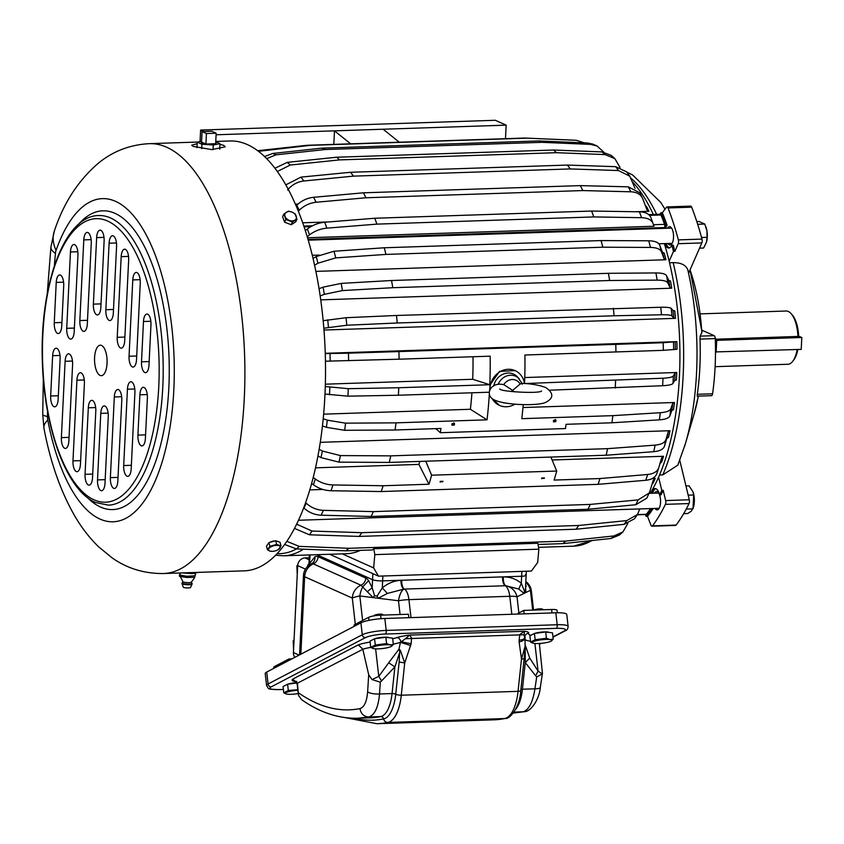 <?xml version="1.0" encoding="UTF-8"?>
<svg xmlns="http://www.w3.org/2000/svg" width="844" height="844" viewBox="0 0 844 844"><rect width="100%" height="100%" fill="white"/><g stroke="black" fill="none" stroke-linecap="round" stroke-linejoin="round"><path stroke-width="1.27" d="M664.144 228.355L664.513 227.553A2.289 0.939 -91.9 0 0 664.566 224.356A190.649 78.228 -91.9 0 0 661.01 214.977A2.289 0.939 -91.9 0 0 660.282 214.239L648.73 214.619M653.319 214.471A177.683 72.911 -91.9 0 0 632.346 181.734M635.564 211.738L648.941 211.295A177.683 72.911 -91.9 0 0 646.42 206.337L645.502 206.01M328.759 221.93L302.69 222.795M298.059 204.058L295.368 204.142M650.207 493.329A177.683 72.911 -91.9 0 0 674.63 288.479A177.683 72.911 -91.9 0 0 664.333 243.61M323.969 330.025L675.485 318.346A177.683 72.911 -91.9 0 0 674.757 310.824L673.069 310.56L671.223 308.398C670.273 307.543 666.802 307.163 660.778 307.258L396.49 315.477A208.194 85.423 -91.9 0 1 397.218 322.988L614.073 315.783A208.194 85.423 -91.9 0 0 613.356 308.271M645.776 480.278A204.438 83.883 -91.9 0 0 647.654 474.486C653.72 473.843 657.434 471.543 658.795 467.597L656.917 473.389C655.556 477.335 651.842 479.635 645.776 480.278L598.09 484.34A208.194 85.423 -91.9 0 0 599.957 478.548L554.086 480.078A208.194 85.423 -91.9 0 0 556.724 471.047L431.611 475.204A208.194 85.423 -91.9 0 1 428.974 484.224L418.909 464.4L315.508 467.84M418.909 464.4A177.683 72.911 -91.9 0 0 419.816 461.415M317.945 455.95L320.973 457.606L338.993 462.143L389.306 462.428L606.161 455.222L653.72 451.688C659.755 451.139 663.342 449.303 664.481 446.202L666.823 438.447L668.575 437.276A177.683 72.911 -91.9 0 0 669.988 430.714L320.266 442.33M659.808 463.535L661.654 462.069A177.683 72.911 -91.9 0 0 663.521 456.277L552.092 459.98M524.557 383.514A208.194 85.423 -91.9 0 0 524.905 355.018L663.342 350.334L677.046 349.258A177.683 72.911 -91.9 0 0 676.867 341.63L325.246 353.309M549.697 390.202L662.635 385.719C668.648 385.381 672.098 384.621 672.995 383.429L674.725 380.475L676.392 380A177.683 72.911 -91.9 0 0 676.761 372.499L524.757 377.553M435.799 428.636L440.357 432.708L565.469 428.552A208.194 85.423 -91.9 0 0 566.071 424.31L611.942 422.791L659.396 419.848C665.41 419.405 668.912 418.086 669.893 415.902L671.845 410.469L673.544 409.635A177.683 72.911 -91.9 0 0 674.451 402.504L522.963 407.536M471.933 392.787A177.683 72.911 -91.9 0 1 470.382 409.277L323.632 414.151M472.999 356.748A177.683 72.911 -91.9 0 1 472.693 379.283L325.341 384.178M652.264 483.549L652.971 483.264A177.683 72.911 -91.9 0 0 655.25 478.421L652.328 478.516M322.967 489.457L309.78 489.9M315.878 271.388L665.948 259.752A177.683 72.911 -91.9 0 0 664.228 253.116L662.413 252.156L659.723 245.161C658.457 242.365 654.786 240.909 648.73 240.793L601.086 240.572L384.231 247.777A208.194 85.423 -91.9 0 1 385.951 254.413L602.816 247.208A208.194 85.423 -91.9 0 0 601.086 240.572M320.731 299.863L671.74 288.205A177.683 72.911 -91.9 0 0 670.505 281.02L668.764 280.398L666.581 275.745C665.505 273.889 661.949 272.95 655.915 272.939L608.408 273.308L391.542 280.514A208.194 85.423 -91.9 0 1 392.787 287.709L609.642 280.503A208.194 85.423 -91.9 0 0 608.408 273.308M637.273 514.808L645.966 514.513A2.289 0.939 -91.9 0 0 646.367 514.281A190.649 78.228 -91.9 0 0 650.576 508.573M350.65 143.839L334.477 130.841L333.813 144.398M648.941 211.295L646.915 209.755L642.79 198.815C640.934 194.436 636.946 192.094 630.827 191.799L582.814 190.565L365.958 197.77A208.194 85.423 -91.9 0 0 363.437 192.812L580.303 185.617A208.194 85.423 -91.9 0 1 582.814 190.565M630.827 191.799A204.438 83.883 -91.9 0 0 628.305 186.84L639.794 192.801L642.79 198.815M298.322 211.19L299.282 210.219C304.04 205.63 309.642 202.971 316.099 202.254L365.958 197.77M635.026 188.349L629.782 176.185L618.494 170.541L570.259 168.937L353.393 176.143A208.194 85.423 -91.9 0 0 350.598 172.271L567.453 165.065A208.194 85.423 -91.9 0 1 570.259 168.937M287.561 189.974C291.961 184.773 297.362 181.787 303.777 180.996L353.393 176.143M266.662 158.64L275.956 154.842L325.067 149.536L541.932 142.33L590.684 144.398L597.119 146.033L603.734 152.068M619.992 167.365L614.854 158.598L604.979 154.579L556.491 152.69L339.626 159.896A208.194 85.423 -91.9 0 0 336.629 157.227L553.485 150.021L601.972 151.909L611.246 155.391L614.854 158.598M277.328 171.522L290.252 165.034L339.626 159.896M258.464 151.308L310.159 145.358L527.015 138.152L576.452 140.304L584.238 142.858M675.485 318.346L673.797 318.082L671.94 315.92A194.574 79.832 -91.9 0 0 671.223 308.398M614.073 315.783L661.506 314.78C667.52 314.675 671.001 315.055 671.94 315.92M323.832 328.232L346.778 325.235L397.218 322.988M431.611 475.204L425.756 461.214M669.988 430.714L668.226 431.875L665.884 439.629C664.755 442.741 661.168 444.577 655.123 445.126L607.574 448.66L390.719 455.865A208.194 85.423 -91.9 0 1 389.306 462.428M663.521 456.277L661.685 457.743L658.795 467.597M598.09 484.34L381.224 491.546A208.194 85.423 -91.9 0 0 383.102 485.754L428.974 484.224M311.626 483.475L313.409 484.794C318.663 488.528 324.55 490.501 331.059 490.733L381.224 491.546M676.761 372.499L675.094 372.974L673.354 375.939C672.468 377.131 669.018 377.89 663.004 378.228L524.936 383.545M440.357 432.708A208.194 85.423 -91.9 0 0 440.958 428.467L395.076 429.997A208.194 85.423 -91.9 0 0 395.984 422.855L487.03 419.827A208.194 85.423 -91.9 0 0 489.32 394.137M322.45 425.893L326.396 427.317L344.668 430.303L395.076 429.997M489.182 392.217L398.379 395.235A208.194 85.423 -91.9 0 0 398.748 387.744L489.794 384.716A208.194 85.423 -91.9 0 0 490.153 356.179L399.096 359.196A208.194 85.423 -91.9 0 0 398.917 351.579L615.772 344.373A208.194 85.423 -91.9 0 1 615.951 352.001M324.982 394.042L347.907 396.174L398.379 395.235M325.446 361.211L399.096 359.196M655.25 478.421L653.309 480.152L649.711 491.799L646.842 498.118L635.817 504.733L587.951 509.259L371.086 516.465A208.194 85.423 -91.9 0 0 373.375 511.622L590.23 504.417A208.194 85.423 -91.9 0 1 587.951 509.259M303.692 507.835L303.924 508.056C308.893 512.498 314.622 514.882 321.1 515.188L371.086 516.465M665.948 259.752L664.133 258.791L661.453 251.797A194.574 79.832 -91.9 0 0 659.723 245.161M602.816 247.208L650.45 247.429C656.505 247.556 660.177 249.012 661.453 251.797M314.569 265.185L317.945 263.212L335.733 257.884L385.951 254.413M671.74 288.205L670.009 287.582L667.826 282.93A194.574 79.832 -91.9 0 0 666.581 275.745M609.642 280.503L657.159 280.124C663.194 280.145 666.749 281.073 667.826 282.93M320.171 295.949L324.318 294.345L342.432 290.579L392.787 287.709M399.307 142.225L383.134 129.227L216.096 134.776M383.134 129.227L506.157 125.144L505.493 138.69M296.138 205.904L296.772 205.261A194.574 79.832 88.1 0 1 299.282 210.219M316.099 202.254A204.438 83.883 -91.9 0 0 313.588 197.296C307.132 198.013 301.53 200.672 296.772 205.261M628.305 186.84L580.303 185.617M303.777 180.996A204.438 83.883 -91.9 0 0 300.97 177.124L285.799 184.889M618.494 170.541A204.438 83.883 -91.9 0 0 615.698 166.669L567.453 165.065M590.684 144.398A204.438 83.883 -91.9 0 0 587.561 142.995L538.81 140.937L321.954 148.133A208.194 85.423 -91.9 0 1 325.067 149.536M541.932 142.33A208.194 85.423 -91.9 0 0 538.81 140.937M275.956 154.842A204.438 83.883 -91.9 0 0 272.844 153.45L264.541 156.541M556.491 152.69A208.194 85.423 -91.9 0 0 553.485 150.021M290.252 165.034A204.438 83.883 -91.9 0 0 287.245 162.364L274.922 168.262M527.015 138.152A208.194 85.423 -91.9 0 0 526.15 138.11A208.194 85.423 -91.9 0 0 523.881 138.078L307.026 145.284A208.194 85.423 -91.9 0 1 310.159 145.358M261.313 150.738A204.438 83.883 -91.9 0 0 258.18 150.665L257.694 150.728M346.778 325.235A204.438 83.883 -91.9 0 0 346.061 317.713L323.168 320.699M544.085 478.495L544.422 477.915L541.648 478.01L544.085 478.495M541.753 478.801L541.648 478.01M442.604 481.871L442.952 481.28L440.167 481.375L442.604 481.871M440.273 482.167L440.167 481.375M556.724 471.047L550.868 457.058M338.993 462.143A204.438 83.883 -91.9 0 0 340.406 455.581L322.387 451.044L319.148 449.261M606.161 455.222A208.194 85.423 -91.9 0 0 607.574 448.66M331.059 490.733A204.438 83.883 -91.9 0 0 332.926 484.941C326.417 484.709 320.541 482.736 315.287 479.002L313.219 477.472M647.654 474.486L599.957 478.548M611.942 422.791A208.194 85.423 -91.9 0 0 612.839 415.649L521.792 418.677A208.194 85.423 -91.9 0 0 523.217 404.624M615.234 388.029A208.194 85.423 -91.9 0 0 615.603 380.538M452.131 423.656L452.099 425.302L454.399 424.965L454.42 423.308L452.131 423.656M553.611 420.28L553.58 421.937L555.869 421.589L555.901 419.943L553.611 420.28M524.493 383.514A19.064 17.049 114.1 0 0 515.114 370.632L499.532 371.402L490.153 384.706L489.615 390.244M492.157 398.558A19.064 17.049 114.1 0 0 499.521 405.426L491.577 398.062M663.342 350.334A204.438 83.883 -91.9 0 0 663.162 342.717L615.772 344.373M676.867 341.63L663.162 342.717M659.396 419.848A204.438 83.883 -91.9 0 0 660.293 412.705L612.839 415.649M674.451 402.504L672.742 403.337L670.801 408.77C669.819 410.954 666.317 412.262 660.293 412.705M344.668 430.303A204.438 83.883 -91.9 0 0 345.576 423.161L327.293 420.175L323.21 418.698M347.907 396.174A204.438 83.883 -91.9 0 0 348.277 388.673L325.278 386.541M348.625 360.789A204.438 83.883 -91.9 0 0 348.445 353.172L325.257 353.594M321.1 515.188A204.438 83.883 -91.9 0 0 323.379 510.346C316.901 510.04 311.183 507.655 306.214 503.214L305.612 502.655M635.817 504.733A204.438 83.883 -91.9 0 0 638.106 499.891L590.23 504.417M313.04 258.433L316.226 256.576A194.574 79.832 88.1 0 1 317.945 263.212M335.733 257.884A204.438 83.883 -91.9 0 0 334.013 251.248L316.226 256.576M342.432 290.579A204.438 83.883 -91.9 0 0 341.198 283.394L323.073 287.15L319.043 288.711M506.157 125.144L495.312 120.281L200.608 130.071L200.049 141.581M203.847 131.527L200.608 130.071M542.375 477.978A1.53 1.203 -36.9 0 1 541.626 478.073M440.895 481.354A1.53 1.203 -36.9 0 1 440.146 481.449M453.777 422.897A1.53 1.203 -36.9 0 1 453.45 423.699A1.53 1.203 143.1 0 1 451.867 424.426M555.257 419.521A1.53 1.203 -36.9 0 1 554.93 420.333A1.53 1.203 143.1 0 1 553.347 421.05M342.263 553.854L373.649 567.917L378.471 576.157L531.393 571.071L537.681 562.463L538.841 549.18L537.828 543.272L373.786 548.716A208.194 85.423 -91.9 0 1 372.341 549.95L345.934 550.837A208.194 85.423 -91.9 0 0 348.815 548.294L565.67 541.088A208.194 85.423 -91.9 0 1 562.79 543.631L538.029 544.454M284.65 544.454L296.392 548.916L345.934 550.837M562.79 543.631L611.109 538.461L619.38 535.043L622.946 531.91L627.757 523.565M296.392 548.916A204.438 83.883 -91.9 0 0 299.272 546.384L286.823 541.342M360.462 550.351A201.326 82.606 88.1 0 1 346.599 553.706L283.668 555.795A201.326 82.606 88.1 0 0 303.397 549.191M373.786 548.716L374.81 554.624L373.649 567.917M611.109 538.461A204.438 83.883 -91.9 0 0 613.989 535.929L565.67 541.088M525.485 574.627A7.628 1.371 2.8 0 1 526.15 575.228A7.628 1.371 2.8 0 1 521.645 576.252A7.628 1.371 2.8 0 0 526.15 575.228L525.327 590.716L524.441 591.148L521.307 583.246L521.645 576.252L382.638 580.872A7.628 1.371 2.8 0 1 372.573 579.712A7.628 1.371 2.8 0 0 382.638 580.872L382.29 587.867C388.008 583.225 394.232 580.693 400.942 580.292A7.628 3.07 -94.3 0 0 403.854 589.112L387.396 593.427L382.29 587.867L377.11 596.043L374.557 595.727L372.183 587.698L372.573 579.712L316.764 554.698L372.573 579.712L372.869 573.635L329.656 554.276L378.471 576.157M664.566 224.356L653.488 224.726L654.037 226.234L653.024 223.47A194.574 79.832 -91.9 0 0 651.821 220.136A194.574 79.832 -91.9 0 0 650.872 217.583C649.331 213.943 645.523 212.013 639.435 211.802L591.623 211.042L374.768 218.248L324.708 222.257C318.22 222.89 312.438 225.137 307.364 228.998L305.317 230.612M653.488 224.726A190.649 78.228 -91.9 0 0 652.707 222.563L650.872 217.583M654.037 226.234L307.532 237.744M307.216 236.7L309.516 234.885C314.59 231.024 320.372 228.777 326.86 228.144L376.92 224.124L593.775 216.929L641.588 217.689C647.675 217.9 651.484 219.83 653.024 223.47M593.775 216.929A208.194 85.423 -91.9 0 0 591.623 211.042M376.92 224.124A208.194 85.423 -91.9 0 0 374.768 218.248M639.805 508.932L637.442 514.555L634.498 518.754L624.149 524.335L576.062 529.23L359.206 536.425A208.194 85.423 -91.9 0 0 361.823 532.68L312.048 531.045L296.624 524.187M294.493 528.407L309.421 534.79L359.206 536.425M624.149 524.335A204.438 83.883 -91.9 0 0 626.765 520.59L578.689 525.474L361.823 532.68M626.765 520.59L637.442 514.555L646.367 514.281M576.062 529.23A208.194 85.423 -91.9 0 0 578.689 525.474M515.114 370.632A19.064 17.049 114.1 0 0 489.942 388.609A19.064 17.049 114.1 0 0 489.91 389.569M499.521 405.426A19.064 17.049 114.1 0 0 514.893 404.16M538.841 549.18L374.81 554.624M613.989 535.929L622.946 531.91M299.272 546.384L348.815 548.294M341.198 283.394L391.542 280.514M334.013 251.248L384.231 247.777M638.106 499.891L649.268 492.98M323.379 510.346L373.375 511.622M348.445 353.172L398.917 351.579M348.277 388.673L398.748 387.744M345.576 423.161L395.984 422.855M332.926 484.941L383.102 485.754M340.406 455.581L390.719 455.865M346.061 317.713L396.49 315.477M258.18 150.665L307.026 145.284M287.245 162.364L336.629 157.227M272.844 153.45L321.954 148.133M587.561 142.995L592.889 144.134L597.119 146.033M615.698 166.669L626.691 171.923L629.782 176.185M300.97 177.124L350.598 172.271M313.588 197.296L363.437 192.812M472.693 379.283L489.794 384.716M470.382 409.277L487.03 419.827M701.839 332.842A117.379 48.161 88.1 0 0 690.054 269.869L702.018 332.008L700.172 336.134L700.014 339.098A135.747 55.693 88.1 0 1 697.313 394.296L697.186 396.142L711.481 395.667A3.049 1.255 88.1 0 1 711.228 395.614M701.891 330.173L714.161 335.669A3.049 1.255 88.1 0 1 715.269 338.592A135.747 55.693 88.1 0 1 712.568 393.789A3.049 1.255 88.1 0 1 711.481 395.667M664.713 226.962A12.206 5.011 -91.9 0 1 665.663 225.19L667.045 225.137A192.179 78.851 -91.9 0 0 662.35 212.72L666.496 207.255A3.049 1.255 88.1 0 1 667.055 206.917L690.687 206.126A3.049 1.255 88.1 0 1 691.669 207.17A205.904 84.484 88.1 0 1 701.986 239.095A3.049 1.255 88.1 0 1 701.839 242.924L688.778 272.781L687.797 269.869C685.887 265.016 681.013 262.611 673.153 262.653A175.394 71.972 88.1 0 1 670.347 454.283A175.394 71.972 88.1 0 1 662.772 474.908L677.816 465.149L685.36 443.817A163.958 67.277 -91.9 0 0 687.797 269.869M669.165 261.25L673.48 251.396L674.862 251.354L678.207 243.705A3.049 1.255 88.1 0 0 678.354 239.886L701.986 239.095M669.535 262.769L673.153 262.653M679.779 460.318L689.284 499.775A3.049 1.255 88.1 0 1 689.052 503.562A205.904 84.484 88.1 0 1 676.118 525.073A3.049 1.255 88.1 0 1 675.569 525.422L651.937 526.213A3.049 1.255 88.1 0 1 650.946 525.179L647.496 516.306L646.114 516.359A192.179 78.851 -91.9 0 0 651.8 508.584L653.193 508.542A192.179 78.851 -91.9 0 1 647.496 516.306M645.396 514.534L646.114 516.359M667.055 206.917A3.049 1.255 88.1 0 1 668.037 207.951A205.904 84.484 88.1 0 1 678.354 239.886M674.862 251.354A192.179 78.851 -91.9 0 0 673.238 245.171L671.856 245.214A192.179 78.851 -91.9 0 1 673.48 251.396M659.533 475.014L662.772 474.908M651.273 493.286A12.206 5.011 -91.9 0 1 655.028 488.581A12.206 5.011 -91.9 0 1 659.639 494.848L661.031 494.806A192.179 78.851 -91.9 0 0 663.184 490.311L665.652 500.566A3.049 1.255 88.1 0 1 665.42 504.353A205.904 84.484 88.1 0 1 652.486 525.865A3.049 1.255 88.1 0 1 651.937 526.213M664.397 227.806A12.206 5.011 -91.9 0 0 664.228 228.355M664.734 243.599A12.206 5.011 -91.9 0 0 668.796 248.041A12.206 5.011 -91.9 0 0 671.856 245.214M667.045 225.137A12.206 5.011 -91.9 0 0 665.621 228.313M666.127 243.547A12.206 5.011 -91.9 0 0 669.482 247.904M655.725 488.676A12.206 5.011 -91.9 0 0 652.665 493.244M662.35 212.72L660.957 212.762A192.179 78.851 -91.9 0 1 665.663 225.19M663.184 490.311L661.791 490.353A192.179 78.851 -91.9 0 1 659.639 494.848M654.49 493.181A9.147 3.756 88.1 0 1 656.516 491.588A9.147 3.756 88.1 0 1 660.557 502.412A9.147 3.756 88.1 0 1 657.128 509.881A9.147 3.756 88.1 0 1 654.997 508.426M667.446 228.249A9.147 3.756 88.1 0 1 669.471 226.656A9.147 3.756 88.1 0 1 670.22 226.804A9.147 3.756 88.1 0 1 673.544 236.584A9.147 3.756 88.1 0 1 670.083 244.95A9.147 3.756 88.1 0 1 669.334 244.792A9.147 3.756 88.1 0 1 667.952 243.494M658.605 477.155L661.791 490.353M659.829 214.249L660.957 212.762M216.169 133.215L215.653 143.712L205.925 144.029L206.432 133.542L202.075 131.58L211.802 131.263L216.169 133.215L206.432 133.542M205.925 144.029L201.558 142.077L202.075 131.58M215.484 143.712A7.417 1.329 -177.2 0 1 211.644 144.25A7.417 1.329 -177.2 0 1 206.094 144.029M205.852 143.997A7.417 1.329 -177.2 0 1 201.199 142.53A7.417 1.329 -177.2 0 1 201.642 142.108M215.695 142.836A7.417 1.329 -177.2 0 1 216.022 143.258A7.417 1.329 -177.2 0 1 215.663 143.638M192.052 584.122L190.522 587.477A3.661 0.654 -177.2 0 1 189.784 587.793A3.661 0.654 -177.2 0 1 185.817 587.835A3.661 0.654 -177.2 0 1 183.222 587.118L182.03 583.626A5.032 0.907 2.8 0 0 185.585 584.607A5.032 0.907 2.8 0 0 191.05 584.544A5.032 0.907 2.8 0 0 192.052 584.122A5.032 0.907 2.8 0 0 192.073 584.059L192.105 583.457A5.032 0.907 2.8 0 0 191.704 583.077L191.43 582.075L194.858 577.328L186.535 577.465L179.54 576.336M182.599 582.582L182.462 582.634A5.032 0.907 2.8 0 0 182.051 582.961A5.032 0.907 2.8 0 0 185.448 583.985A5.032 0.907 2.8 0 0 191.082 583.942A5.032 0.907 2.8 0 0 192.105 583.457M194.584 573.16L195.513 574.437L194.553 577.201L194.405 575.851L186.587 576.23L186.535 577.465M182.051 582.961L182.019 583.563A5.032 0.907 2.8 0 0 182.03 583.626M186.587 576.23L179.466 574.964L180.363 573.435M179.466 574.964L179.403 576.199M195.513 574.437L194.616 575.967M213.3 144.989A11.436 2.047 -177.2 0 1 213.268 144.989L213.036 149.631L213.3 144.989L219.968 143.638L219.704 149.23L219.968 143.638A11.436 2.047 -177.2 0 1 219.968 143.638L215.747 141.739M201.6 141.264L197.243 142.14A11.436 2.047 -177.2 0 1 197.243 142.14L201.906 144.24A11.436 2.047 -177.2 0 1 201.906 144.24L201.695 148.618L201.927 144.24L213.268 144.989M197.243 142.151L196.968 147.637M214.882 143.733A6.974 1.255 -177.2 0 1 206.696 144.007M205.577 143.87A6.974 1.255 -177.2 0 1 201.642 142.552A6.974 1.255 -177.2 0 1 201.663 142.467A6.974 1.255 -177.2 0 1 201.906 142.235M198.54 572.359L192.337 573.614L192.358 572.57L192.337 573.614A11.436 2.047 2.8 0 0 192.337 573.614L181.755 572.918M215.769 141.444L229.906 140.98A215.051 88.24 88.1 0 1 313.957 262.4A215.051 88.24 88.1 0 1 309.21 491.778A215.051 88.24 88.1 0 1 244.19 570.85L163.557 573.519A215.051 88.24 88.1 0 0 228.587 494.457A215.051 88.24 88.1 0 0 233.324 265.069A215.051 88.24 88.1 0 0 149.282 143.659L197.707 142.045M275.302 540.835L269.637 542.428M277.739 541.447L276.21 540.899M219.946 144.335L223.755 145.379L225.211 146.824L211.865 149.61L193.17 146.392L191.704 145.179L197.169 143.712M287.298 223.217L288.416 223.649M101.554 345.449A15.255 6.256 -91.9 0 0 100.309 345.196A15.255 6.256 -91.9 0 0 94.539 359.143A15.255 6.256 -91.9 0 0 100.088 375.422A15.255 6.256 -91.9 0 0 101.322 375.685A15.255 6.256 -91.9 0 0 107.093 361.738A15.255 6.256 -91.9 0 0 101.554 345.449M108.254 416.736L105.004 483.253A9.147 3.756 -91.9 0 1 101.565 490.723A9.147 3.756 -91.9 0 1 97.524 479.909L100.774 413.381A9.147 3.756 -91.9 0 1 104.213 405.911A9.147 3.756 -91.9 0 1 108.254 416.736M121.789 400.309L117.843 480.996A9.147 3.756 -91.9 0 1 114.415 488.465A9.147 3.756 -91.9 0 1 110.374 477.641L114.32 396.965A9.147 3.756 -91.9 0 1 117.749 389.495A9.147 3.756 -91.9 0 1 121.789 400.309M134.913 392.565L131.179 468.905A9.147 3.756 -91.9 0 1 127.739 476.375A9.147 3.756 -91.9 0 1 123.699 465.55L127.433 389.211A9.147 3.756 -91.9 0 1 130.862 381.741A9.147 3.756 -91.9 0 1 134.913 392.565M147.373 398.146L145.4 438.458A9.147 3.756 -91.9 0 1 141.971 445.927A9.147 3.756 -91.9 0 1 137.92 435.103L139.893 394.792A9.147 3.756 -91.9 0 1 143.332 387.322A9.147 3.756 -91.9 0 1 147.373 398.146M105.848 309.727A9.147 3.756 -91.9 0 0 109.889 320.551A9.147 3.756 -91.9 0 0 113.328 313.071L116.577 246.553A9.147 3.756 -91.9 0 0 112.537 235.729A9.147 3.756 -91.9 0 0 109.098 243.199L105.848 309.727L113.497 309.474M117.232 337.315A9.147 3.756 -91.9 0 0 121.272 348.139A9.147 3.756 -91.9 0 0 124.712 340.67L128.657 259.994A9.147 3.756 -91.9 0 0 124.617 249.17A9.147 3.756 -91.9 0 0 121.177 256.639L117.232 337.315L124.891 337.062M129.048 356.242A9.147 3.756 -91.9 0 0 133.088 367.066A9.147 3.756 -91.9 0 0 136.528 359.586L140.252 283.246A9.147 3.756 -91.9 0 0 136.211 272.433A9.147 3.756 -91.9 0 0 132.782 279.902L129.048 356.242L136.696 355.989M141.507 361.823A9.147 3.756 -91.9 0 0 145.548 372.647A9.147 3.756 -91.9 0 0 148.987 365.178L150.96 324.866A9.147 3.756 -91.9 0 0 146.919 314.042A9.147 3.756 -91.9 0 0 143.48 321.511L141.507 361.823L149.166 361.57M95.794 411.155A9.147 3.756 -91.9 0 0 91.743 400.33A9.147 3.756 -91.9 0 0 88.314 407.8L85.054 474.317A9.147 3.756 -91.9 0 0 89.105 485.142A9.147 3.756 -91.9 0 0 92.534 477.672L95.794 411.155M84.4 383.556A9.147 3.756 -91.9 0 0 80.359 372.731A9.147 3.756 -91.9 0 0 76.92 380.211L72.974 460.887A9.147 3.756 -91.9 0 0 77.026 471.701A9.147 3.756 -91.9 0 0 80.454 464.232L84.4 383.556M72.595 364.64A9.147 3.756 -91.9 0 0 68.543 353.815A9.147 3.756 -91.9 0 0 65.115 361.285L61.38 437.625A9.147 3.756 -91.9 0 0 65.421 448.449A9.147 3.756 -91.9 0 0 68.86 440.979L72.595 364.64M60.124 359.048A9.147 3.756 -91.9 0 0 56.084 348.224A9.147 3.756 -91.9 0 0 52.644 355.693L50.672 396.005A9.147 3.756 -91.9 0 0 54.723 406.829A9.147 3.756 -91.9 0 0 58.152 399.36L60.124 359.048M96.638 237.618A9.147 3.756 -91.9 0 1 100.067 230.148A9.147 3.756 -91.9 0 1 104.118 240.973L100.858 307.49A9.147 3.756 -91.9 0 1 97.419 314.96A9.147 3.756 -91.9 0 1 93.378 304.135L96.638 237.618L103.991 237.375M83.788 239.886A9.147 3.756 -91.9 0 1 87.217 232.416A9.147 3.756 -91.9 0 1 91.268 243.23L87.322 323.906A9.147 3.756 -91.9 0 1 83.883 331.386A9.147 3.756 -91.9 0 1 79.842 320.562L83.788 239.886L91.141 239.643M70.453 251.976A9.147 3.756 -91.9 0 1 73.892 244.507A9.147 3.756 -91.9 0 1 77.933 255.321L74.198 331.66A9.147 3.756 -91.9 0 1 70.769 339.13A9.147 3.756 -91.9 0 1 66.729 328.316L70.453 251.976L77.817 251.734M56.231 282.413A9.147 3.756 -91.9 0 1 59.671 274.944A9.147 3.756 -91.9 0 1 63.711 285.768L61.739 326.079A9.147 3.756 -91.9 0 1 58.299 333.549A9.147 3.756 -91.9 0 1 54.259 322.724L56.231 282.413L63.595 282.17M285.873 219.472L283.89 214.038L288.458 211.137L291.76 212.002L295.01 213.669L296.993 219.102L292.425 222.014L285.873 219.472L284.597 222.183L291.159 224.715L292.425 222.014M289.45 220.442A6.098 4.347 -154.8 0 1 284.903 214.133A6.098 4.347 -154.8 0 1 291.76 212.002A6.098 4.347 -154.8 0 1 296.307 218.322A6.098 4.347 -154.8 0 1 289.45 220.442M284.597 222.183L282.613 216.739L283.89 214.038M291.159 224.715L295.716 221.814L296.993 219.102M271.821 551.343L269.848 551.079A6.098 2.669 -14.5 0 1 270.491 547.091A6.098 2.669 -14.5 0 1 278.868 545.646A6.098 2.669 -14.5 0 1 278.109 549.708A6.098 2.669 -14.5 0 1 271.747 551.364A6.098 2.669 -14.5 0 1 269.858 551.079L267.464 549.803L269.89 546.342L276.663 544.422L281.01 545.973L278.288 549.602M274.922 540.941A5.243 2.3 165.5 0 0 269.848 542.375M281.01 545.973L280.05 542.259L275.703 540.719L276.663 544.422M275.703 540.719L268.93 542.629L269.89 546.342M268.93 542.629L266.504 546.1L267.464 549.803M797.169 349.522A26.639 10.93 88.1 0 1 795.987 354.469A26.639 10.93 88.1 0 1 792.759 361.253A26.639 10.93 88.1 0 1 787.937 364.26L715.121 366.676M797.844 349.5A25.109 10.307 88.1 0 1 796.873 353.457A25.109 10.307 88.1 0 1 793.824 359.85L792.759 361.253M791.176 313.704L792.337 315.034A25.109 10.307 88.1 0 1 798.688 336.123L797.939 336.45A26.639 10.93 88.1 0 0 791.176 313.704A26.639 10.93 88.1 0 0 786.165 311.025L700.246 313.873M715.29 339.204L797.939 336.45M696.796 221.55L699.022 221.476L704.772 224.05L697.703 224.282M701.564 237.512L707.072 237.333L706.449 242.239L703.601 248.03L699.549 248.168M705.869 226.741A12.196 5.001 88.1 0 1 705.953 226.952A12.196 5.001 88.1 0 1 706.956 230.929L707.072 237.333M706.449 242.239L706.46 242.228A12.196 5.001 88.1 0 1 706.46 242.239A12.196 5.001 88.1 0 0 706.956 230.929L704.772 224.05M688.176 495.185L693.673 494.995L692.998 508.848L686.246 509.069M692.966 491.82A12.196 5.001 88.1 0 1 692.987 491.883A12.196 5.001 88.1 0 1 693.504 507.16L691.215 511.253L687.67 513.532L683.682 513.669M685.95 485.944L689.031 485.838L692.945 491.767L693.673 494.995M309.263 557.779L305.011 557.916A7.628 6.815 114.1 0 0 297.689 565.638L305.465 569.12M294.851 657.349A7.628 6.815 114.1 0 1 293.438 652.56L297.689 565.638M289.112 660.346L288.954 658.985L291.918 658.879M273.825 668.332L273.709 667.319A9.147 1.614 -6.5 0 1 274.458 666.549L288.954 658.985M354.322 626.269L354.163 624.908L368.659 617.333A9.147 1.614 -6.5 0 1 380.623 615.16L408.422 614.242L408.812 617.692M311.404 563.855L311.362 563.876A12.818 5.264 -91.9 0 1 313.303 563.866A13.726 12.27 114.1 0 0 304.642 576.737L352.307 598.09A13.726 2.426 -6.5 0 1 359.818 595.969L373.111 597.615L360.968 585.23A13.726 12.27 114.1 0 0 352.307 598.09L355.313 624.307M367.351 591.686L372.183 587.698L368.596 580.63A19.939 8.187 -91.9 0 0 365.779 578.077A7.628 6.815 114.1 0 1 360.968 585.23L313.303 563.866A7.628 6.815 114.1 0 0 318.114 556.724A19.939 8.187 -91.9 0 0 314.928 556.808L309.685 563.423L310.022 564.594M310.096 554.919L309.389 564.995M524.198 613.862L523.797 610.402L551.607 609.484A9.147 1.614 -6.5 0 1 557.072 610.339L557.356 612.776M532.691 610.106L530.422 590.294A13.726 2.426 -6.5 0 1 531.372 591.043A13.726 13.726 0 0 0 525.844 581.527M314.928 556.808C315.15 560.131 313.926 562.505 311.257 563.929A12.818 5.264 -91.9 0 1 311.362 563.876A13.726 13.726 0 0 0 303.45 575.65A13.726 2.458 2.8 0 0 304.642 576.737L300.854 654.206M400.056 614.516L398.484 600.759A13.726 2.426 -6.5 0 1 408.929 599.63A13.726 5.634 -91.9 0 0 404.35 589.091L505.693 585.736L518.796 589.059L524.05 593.406L524.441 591.148M387.396 593.427L378.228 598.248L398.484 600.759A13.726 5.191 97.1 0 1 403.854 589.112L404.35 589.091A7.628 3.133 88.1 0 1 401.723 580.25L502.57 576.906A21.343 19.085 -65.9 0 1 503.341 576.895C503.129 581.4 503.91 584.343 505.693 585.736A13.726 12.839 -116 0 1 517.024 596.824L530.422 590.294A13.726 12.839 -116 0 0 525.801 582.413M511.833 614.274L509.765 596.286A13.726 2.426 -6.5 0 1 517.024 596.824L518.87 612.976M518.026 614.063L517.963 613.461L523.797 610.402M525.327 590.716L525.823 592.541L525.622 586.042M525.696 584.576L526.15 586.411M503.341 576.895C510.04 576.853 516.022 578.963 521.307 583.246L518.796 589.059M368.596 580.63L362.783 586.865A13.726 5.191 -82.9 0 0 359.818 595.969L362.625 620.477M374.557 595.727L373.111 597.615L378.228 598.248L377.11 596.043M308.978 563.444A7.628 6.815 114.1 0 0 307.353 566.704M278.583 689.58A3.049 1.255 -91.9 0 0 278.826 689.632C266.419 688.926 269.51 689.748 266.577 685.507L265.216 673.575A18.304 3.228 -6.5 0 1 266.715 672.046L268.086 683.978A3.049 2.732 62.4 0 0 271.209 686.868L365.399 637.653A3.049 2.732 -117.6 0 1 362.276 634.762A18.304 3.228 -6.5 0 1 386.204 630.415A3.049 1.255 88.1 0 1 385.339 634.034L556.323 628.358A3.049 1.255 -91.9 0 0 557.188 624.739A18.304 3.228 -6.5 0 1 568.128 626.448L566.767 614.516A18.304 3.228 -6.5 0 0 555.827 612.807L384.843 618.483L386.204 630.415L557.188 624.739L555.827 612.807M384.843 618.483A18.304 3.228 -6.5 0 0 360.916 622.83L266.715 672.046M505.282 718.487L493.687 719.837L376.92 723.719A393.504 161.457 -91.9 0 0 387.892 722.432A39.657 16.268 -91.9 0 0 401.29 695.213L404.709 662.973L399.17 661.981L399.729 651.125L398.969 649.184L400.394 650.429L404.709 662.973L411.123 643.782L400.837 641.683A4.579 3.313 72.6 0 0 397.007 637.568A18.304 3.228 -6.5 0 1 409.635 635.078L405.489 638.697L524.092 634.751L524.462 631.27A18.304 3.228 -6.5 0 1 528.618 633.2A4.579 4.473 26.5 0 0 525.042 635.627L525.095 646.293L521.486 659.101A4.579 1.35 6.1 0 0 524.208 658.162L520.78 690.403C520.031 706.924 510.029 719.215 505.282 718.487A4.579 4.167 -101.4 0 1 504.659 718.56A39.657 16.268 -91.9 0 0 518.058 691.341L521.486 659.101L519.123 641.957C523.006 641.039 524.82 639.794 524.546 638.233M524.092 634.751L524.578 637.568C524.694 638.908 522.869 639.784 519.123 640.195L519.872 634.435L524.462 631.27L409.635 635.078L411.598 638.032L411.123 643.782M410.743 645.565L400.436 642.358L405.489 638.697M400.394 650.429L394.876 666.897L388.694 662.783L398.969 649.184L400.436 642.358A30.5 5.391 173.5 0 1 393.315 644.151M534.906 643.497L538.061 671.096L535.676 675.812L525.263 662.561L529.737 658.098L525.2 644.985L525.095 646.293M539.348 643.487L542.439 673.227L540.329 687.322A9.147 2.521 -171.5 0 1 534.927 688.809L522.436 689.221L525.263 662.561L525.179 646.958L524.208 658.162M357.782 718.244L369.904 717.843A387.396 158.957 -91.9 0 0 380.707 716.588L368.786 716.978C374.662 715.142 378.249 707.472 379.547 693.968C374.356 694.211 370.379 693.515 367.625 691.88C366.792 701.691 364.239 707.272 359.955 708.612C360.958 713.876 363.912 716.661 368.786 716.978L357.782 718.244C338.602 718.698 319.897 712.515 301.656 699.697L298.692 695.741L298.301 693.768L298.692 695.741M535.676 675.812L536.7 676.994L542.217 673.934L538.061 671.096L529.737 658.098M513.279 713.074L523.027 711.861C528.819 710.026 532.796 702.345 534.927 688.809L536.7 676.994M295.896 681.604A18.304 3.228 -6.5 0 1 292.657 679.167L297.457 683.186L298.301 693.768M388.694 662.783L378.777 676.382L381.562 680.929L394.876 666.897L392.049 693.557A3.049 0.897 -173.9 0 1 395.741 694.222L399.17 661.981M381.562 680.929L380.285 682.195L372.025 679.589L378.777 676.382L375.622 648.846M385.856 637.273L386.573 643.571L389.917 644.858A9.906 1.751 173.5 0 0 377.437 645.776A9.906 1.751 173.5 0 0 372.848 648.414A9.906 1.751 173.5 0 0 374.367 648.741A9.906 1.751 173.5 0 0 383.936 648.34A9.906 1.751 173.5 0 0 391.563 646.272A9.906 1.751 173.5 0 0 389.917 644.858L393.346 644.447L392.629 638.159L385.856 637.273L374.557 638.76L370.02 641.124L370.738 647.422A13.726 2.426 173.5 0 0 362.825 649.289L368.701 674.746L372.025 679.589M362.825 649.289L297.457 683.186M292.657 679.167L358.278 644.879L362.772 649.057M521.887 571.388L521.645 576.252L382.638 580.872L382.87 576.009M297.658 566.303L296.845 565.944L297.742 565.005M297.257 574.595L296.845 565.944M293.997 641.24L293.174 640.87L294.06 639.963M293.585 649.532L293.174 640.87M393.346 644.447L391.584 646.251M374.557 638.76L375.274 645.048L370.738 647.422L372.7 648.35M386.573 643.571L375.274 645.048M373.998 615.856L374.409 615.36A4.178 0.738 -6.5 0 1 374.694 615.149A4.178 0.738 -6.5 0 1 378.935 614.232A4.178 0.738 -6.5 0 1 382.575 614.421L383.419 615.065M534.421 633.454L529.884 635.817L530.602 642.105L535.138 639.741L534.421 633.454L545.72 631.966L546.437 638.254L535.138 639.741M553.21 639.14L551.448 640.944A9.906 1.751 173.5 0 0 549.782 639.552L553.21 639.14L552.493 632.852L545.72 631.966M551.491 640.923L551.427 640.965A9.906 1.751 173.5 0 1 543.8 643.022A9.906 1.751 173.5 0 1 534.231 643.434A9.906 1.751 173.5 0 1 532.712 643.107A9.906 1.751 173.5 0 1 537.301 640.469A9.906 1.751 173.5 0 1 549.782 639.552L546.437 638.254M532.564 643.033L530.602 642.105M534.273 610.043L534.263 610.054A4.178 0.738 -6.5 0 1 534.558 609.832A4.178 0.738 -6.5 0 1 538.799 608.925A4.178 0.738 -6.5 0 1 542.439 609.115L543.283 609.758M287.604 684.199L283.067 686.562L283.795 692.85L288.321 690.487L287.604 684.199L296.866 682.975M297.795 689.717L288.321 690.487M285.747 693.779L283.795 692.85M297.858 690.244A9.906 1.751 173.5 0 0 288.015 691.827A9.906 1.751 173.5 0 0 285.894 693.852A9.906 1.751 173.5 0 0 287.424 694.179A9.906 1.751 173.5 0 0 298.238 693.578M798.688 336.123L801.8 337.516L801.22 349.384L715.49 351.927M715.301 339.699L716.725 340.343L801.8 337.516M716.145 352.212L716.725 340.343M493.74 385.919A15.255 13.641 -65.9 0 1 495.47 381.245A15.255 13.641 -65.9 0 1 517.541 376.962L522.183 383.651M505.408 402.999A15.255 13.641 -65.9 0 1 502.307 402.419M503.784 384.6A10.655 9.527 -65.9 0 1 520.126 384.052L512.614 390.403L503.784 384.6L499.806 384.125C488.834 384.431 485.152 396.511 494.974 400.225C504.902 404.782 534.663 406.186 544.907 402.736C553.759 398.568 554.065 393.504 545.836 387.565C539.242 385.117 531.235 383.714 521.814 383.345M520.126 384.052L521.413 383.419L522.257 384.189M511.327 391.532L512.614 390.403L514.165 391.848M664.513 227.553L308.018 239.39M666.823 438.447A179.825 73.787 -91.9 0 0 668.226 431.875M674.725 380.475A179.825 73.787 -91.9 0 0 675.094 372.974M664.133 258.791A179.825 73.787 -91.9 0 0 662.413 252.156M604.979 154.579A204.438 83.883 -91.9 0 0 601.972 151.909M576.041 140.283A204.438 83.883 -91.9 0 0 575.154 140.231L526.15 138.11M328.432 327.324A194.574 79.832 -91.9 0 0 327.715 319.813M661.506 314.78A204.438 83.883 -91.9 0 0 660.778 307.258M673.797 318.082A179.825 73.787 -91.9 0 0 673.069 310.56M320.973 457.606A194.574 79.832 -91.9 0 0 322.387 451.044M653.72 451.688A204.438 83.883 -91.9 0 0 655.123 445.126M664.481 446.202A194.574 79.832 -91.9 0 0 665.884 439.629M313.409 484.794A194.574 79.832 -91.9 0 0 315.287 479.002M673.681 349.764A194.574 79.832 -91.9 0 0 673.501 342.137M675.379 349.363A179.825 73.787 -91.9 0 0 675.2 341.736M662.635 385.719A204.438 83.883 -91.9 0 0 663.004 378.228M669.893 415.902A194.574 79.832 -91.9 0 0 670.801 408.77M671.845 410.469A179.825 73.787 -91.9 0 0 672.742 403.337M326.396 427.317A194.574 79.832 -91.9 0 0 327.293 420.175M329.487 394.844A194.574 79.832 -91.9 0 0 329.856 387.343M330.183 361.169A194.574 79.832 -91.9 0 0 329.993 353.552M303.924 508.056A194.574 79.832 -91.9 0 0 306.214 503.214M650.45 247.429A204.438 83.883 -91.9 0 0 648.73 240.793M324.318 294.345A194.574 79.832 -91.9 0 0 323.073 287.15M657.159 280.124A204.438 83.883 -91.9 0 0 655.915 272.939M670.009 287.582A179.825 73.787 -91.9 0 0 668.764 280.398M591.739 540.54A201.326 82.606 88.1 0 1 573.572 546.173L592.847 540.413M326.86 228.144A204.438 83.883 -91.9 0 0 324.708 222.257M309.516 234.885A194.574 79.832 -91.9 0 0 307.364 228.998M641.588 217.689A204.438 83.883 -91.9 0 0 639.435 211.802M309.421 534.79A204.438 83.883 -91.9 0 0 312.048 531.045M296.466 548.927A199.047 81.668 88.1 0 1 277.159 553.622M672.995 383.429A194.574 79.832 -91.9 0 0 673.354 375.939M661.01 214.977L649.5 215.368M310.898 226.614L304.072 226.836M714.161 335.669L700.172 336.134M700.014 339.098L715.269 338.592M697.313 394.296L712.568 393.789M698.326 396.11A117.379 48.161 88.1 0 1 694.011 414.33L698.378 396.11M684.568 446.465A163.958 67.277 -91.9 0 0 685.36 443.817L694.011 414.33M630.89 178.147A175.394 71.972 88.1 0 1 656.632 214.355M701.839 242.924L678.207 243.705M668.037 207.951L691.669 207.17M665.42 504.353L689.052 503.562M665.652 500.566L689.284 499.775M652.486 525.865L676.118 525.073M182.462 582.634L182.842 581.653A4.304 0.77 2.8 0 0 185.838 582.508A4.304 0.77 2.8 0 0 190.565 582.466A4.304 0.77 2.8 0 0 191.43 582.075M54.343 265.902A861.735 353.583 88.1 0 1 55.43 253.422A7.628 3.133 88.1 0 1 56.063 250.351A161.668 66.338 88.1 0 1 147.953 238.272A161.668 66.338 88.1 0 1 162.016 462.343A161.668 66.338 88.1 0 1 47.76 419.995A53.383 17.397 169.2 0 0 43.983 428.414C50.218 461.499 60.23 490.269 74.029 514.713C80.929 526.846 89.126 537.554 98.642 546.838L112.273 557.979C127.381 568.55 144.472 573.73 163.557 573.519M47.76 419.995A7.628 3.133 88.1 0 1 47.454 416.514A53.383 4.927 -179.5 0 1 42.727 414.436L43.983 428.414M56.063 250.351A53.383 33.581 -160.6 0 1 54.375 230.961L54.375 230.961C63.627 202.94 78.376 180.268 98.642 162.966C113.107 151.181 129.987 144.735 149.282 143.659M47.454 416.514A861.735 353.583 88.1 0 1 47.517 410.996M78.376 224.472A149.472 61.327 88.1 0 1 114.953 213.332A149.472 61.327 88.1 0 1 168.842 387.575A149.472 61.327 88.1 0 1 100.584 507.075A149.472 61.327 88.1 0 1 87.449 497.591M55.43 253.422A53.383 14.126 -174.8 0 1 50.925 246.986A53.383 14.126 -174.8 0 1 50.925 246.933M110.564 217.974A144.894 59.449 88.1 0 1 163.198 372.679A144.894 59.449 88.1 0 1 108.412 505.155L95.53 502.507C66.507 490.364 44.162 428.488 42.358 361.759C39.531 285.377 64.123 215.674 98.79 215.526A144.894 59.449 88.1 0 1 110.564 217.974M107.631 221.054A141.845 58.204 -91.9 0 0 42.854 334.467A141.845 58.204 -91.9 0 0 94 499.817A141.845 58.204 -91.9 0 0 158.778 386.404A141.845 58.204 -91.9 0 0 107.631 221.054M108.137 413.138L100.774 413.381M97.524 479.909L105.173 479.656M121.673 396.722L114.32 396.965M110.374 477.641L118.023 477.387M134.787 388.968L127.433 389.211M123.699 465.55L131.358 465.297M147.257 394.549L139.893 394.792M137.92 435.103L145.579 434.85M116.461 242.956L109.098 243.199M128.541 256.397L121.177 256.639M140.136 279.659L132.782 279.902M150.844 321.269L143.48 321.511M95.667 407.557L88.314 407.8M85.054 474.317L92.713 474.064M84.284 379.958L76.92 380.211M72.974 460.887L80.634 460.634M72.468 361.042L65.115 361.285M61.38 437.625L69.029 437.371M60.008 355.451L52.644 355.693M50.672 396.005L58.331 395.752M93.378 304.135L101.037 303.882M79.842 320.562L87.491 320.309M66.729 328.316L74.377 328.063M54.259 322.724L61.918 322.471M305.011 557.916L309.157 559.783M293.438 652.56L299.124 655.113M274.616 667.92L274.458 666.549M368.997 620.361L368.659 617.333M381.024 618.705L380.623 615.16M551.997 612.934L551.607 609.484M410.986 617.618L408.929 599.63L509.765 596.286A13.726 5.634 -91.9 0 0 505.197 585.736A7.628 3.133 88.1 0 1 502.57 576.906M400.942 580.292A21.343 19.085 -65.9 0 1 401.723 580.25M365.779 578.077L318.114 556.724M283.394 689.421L279.069 689.569A15.255 2.69 -6.5 0 1 271.209 686.868M283.405 689.474L278.826 689.632A3.049 1.255 -91.9 0 0 279.069 689.569M552.957 636.914L564.193 631.048A3.049 2.732 62.4 0 0 565.258 630.774C566.968 630.341 567.928 628.896 568.128 626.448M539.4 644.004L540.561 643.392M556.323 628.358A15.255 2.69 -6.5 0 1 564.193 631.048M365.399 637.653A15.255 2.69 -6.5 0 1 385.339 634.034M266.577 685.507A18.304 3.228 -6.5 0 1 268.086 683.978L362.276 634.762L360.916 622.83M519.123 640.195L519.123 641.957M493.687 719.837A393.504 161.457 -91.9 0 0 504.659 718.56L387.892 722.432A4.579 4.167 -101.4 0 1 383.587 718.919A35.997 14.77 -91.9 0 0 395.741 694.222A4.579 1.35 -173.9 0 0 401.29 695.213L518.058 691.341A4.579 1.35 6.1 0 0 520.78 690.403M380.285 682.195L379.547 693.968L392.049 693.557A33.549 13.768 -91.9 0 1 380.707 716.588A3.049 2.775 -101.4 0 1 383.587 718.919A389.844 159.959 -91.9 0 1 354.512 718.286M513.954 712.157L524.346 711.692M515.705 709.224A33.549 13.768 -91.9 0 0 522.436 689.221A3.049 0.897 -173.9 0 0 520.875 689.527M298.206 692.65C319.043 707.23 339.626 712.547 359.955 708.612M368.701 674.746L367.625 691.88M524.651 639.193A30.5 5.391 173.5 0 0 530.507 641.197M297.478 683.429A13.726 2.426 173.5 0 0 297.151 684.051L298.259 693.789M530.865 635.31A25.932 4.579 -6.5 0 1 528.618 633.2M358.278 644.879A18.304 3.228 -6.5 0 1 370.136 642.126M397.007 637.568A25.932 4.579 -6.5 0 1 392.692 638.739M389.126 637.705A8.134 1.435 173.5 0 0 382.986 637.294A8.134 1.435 173.5 0 0 374.841 638.718M548.99 632.388A8.134 1.435 173.5 0 0 542.85 631.987A8.134 1.435 173.5 0 0 534.706 633.411M287.783 684.167L296.729 682.669A8.134 1.435 173.5 0 0 287.899 684.157M498.076 384.463A14.169 12.66 -65.9 0 1 498.836 382.859A14.169 12.66 -65.9 0 1 519.324 378.882M538.525 547.334L573.572 546.173M275.629 555.215L283.668 555.795M575.154 140.231L576.452 140.304M312.407 225.791L303.819 226.076M626.881 172.165L632.546 174.908L660.746 202.391L665.009 209.217M182.842 581.653C180.838 577.243 179.73 575.471 179.529 576.325M186.45 587.888A0.76 0.76 0 0 0 187.241 587.93M54.375 230.961L50.925 246.975L47.243 293.807M43.329 378.988L42.727 414.436M671.602 228.112L308.239 240.181M672.109 243.357L658.858 243.789M319.095 255.078L312.28 255.299M658.636 493.044L649.089 493.36M659.143 508.288L298.481 520.263M533.556 610.085L531.372 591.043M303.45 575.65L299.567 654.881M308.893 565.364L309.4 554.941M539.432 644.267L541.204 643.339M552.989 637.178L565.258 630.774M376.92 723.719L345.291 717.643M512.424 713.106L524.293 711.703C531.087 711.84 539.527 698.684 540.329 687.322M297.151 684.051L295.316 681.224L296.845 681.519M526.15 575.228L526.35 571.24M373.111 639.509L374.303 638.887M374.725 638.739L384.716 637.199L389.453 637.747M532.975 634.203L534.168 633.58M534.59 633.422L544.58 631.882L549.317 632.43M286.158 684.948L287.35 684.326M540.825 391.563L541.563 390.972C539.453 393.948 500.524 391.648 499.964 389.095L499.722 388.989"/></g></svg>

